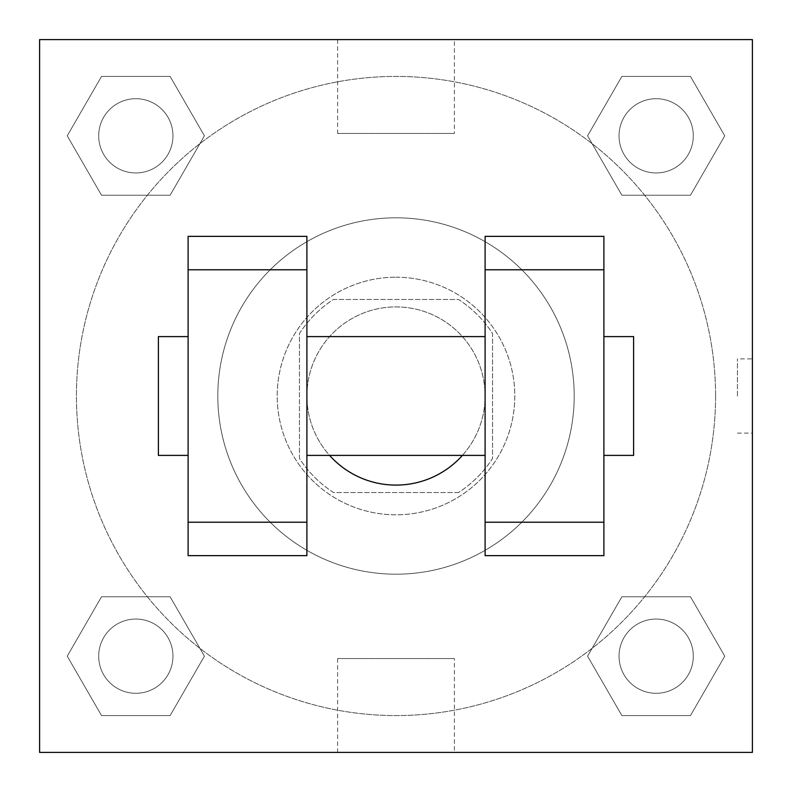 <?xml version="1.0" encoding="UTF-8"?>
<svg xmlns="http://www.w3.org/2000/svg" width="792" height="792" viewBox="0 0 792 792"><rect width="100%" height="100%" fill="white"/><g stroke="black" fill="none" stroke-linecap="round" stroke-linejoin="round"><path stroke-width="0.59" stroke-dasharray="3.96 2.97" d="M462.409 455.4A89.1 89.1 0 0 0 351.45 318.839A89.1 89.1 0 0 0 351.45 473.161A89.1 89.1 0 0 0 485.1 396A89.1 89.1 0 0 0 364.211 312.761A89.1 89.1 0 0 0 329.591 455.4M458.509 492.525L333.491 492.525A114.998 114.998 0 0 1 299.475 458.509L299.475 333.491A114.998 114.998 0 0 1 333.491 299.475L458.509 299.475A114.998 114.998 0 0 1 492.525 333.491L492.525 458.509A114.998 114.998 0 0 1 458.509 492.525L333.491 492.525A114.998 114.998 0 0 1 299.475 458.509L299.475 333.491A114.998 114.998 0 0 1 333.491 299.475L458.509 299.475A114.998 114.998 0 0 1 492.525 333.491L492.525 458.509A114.998 114.998 0 0 1 458.509 492.525M396 277.2A118.8 118.8 0 0 1 498.881 455.4A118.8 118.8 0 0 1 293.119 455.4A118.8 118.8 0 0 1 396 277.2A118.8 118.8 0 0 0 277.2 396A118.8 118.8 0 0 0 396 514.8A118.8 118.8 0 0 0 514.8 396A118.8 118.8 0 0 0 396 277.2M574.2 396A178.2 178.2 0 0 0 306.9 241.679A178.2 178.2 0 0 0 306.9 550.321A178.2 178.2 0 0 0 574.2 396A178.2 178.2 0 0 0 306.9 241.679A178.2 178.2 0 0 0 306.9 550.321A178.2 178.2 0 0 0 574.2 396M67.241 135.828L101.534 76.428L170.122 76.428L204.415 135.828L170.122 195.228L101.534 195.228L67.241 135.828L101.534 76.428L170.122 76.428L204.415 135.828L170.122 195.228L101.534 195.228L67.241 135.828L101.534 76.428L170.122 76.428L204.415 135.828L170.122 195.228L101.534 195.228L67.241 135.828M67.241 656.172L101.534 596.772L170.122 596.772L204.415 656.172L170.122 715.572L101.534 715.572L67.241 656.172L101.534 596.772L170.122 596.772L204.415 656.172L170.122 715.572L101.534 715.572L67.241 656.172L101.534 596.772L170.122 596.772L204.415 656.172L170.122 715.572L101.534 715.572L67.241 656.172M39.6 752.4L39.6 39.6L752.4 39.6L752.4 752.4L39.6 752.4L39.6 39.6L752.4 39.6L752.4 752.4L39.6 752.4L39.6 39.6L752.4 39.6L752.4 752.4L39.6 752.4M587.585 135.828L621.878 76.428L690.466 76.428L724.759 135.828L690.466 195.228L621.878 195.228L587.585 135.828L621.878 76.428L690.466 76.428L724.759 135.828L690.466 195.228L621.878 195.228L587.585 135.828L621.878 76.428L690.466 76.428L724.759 135.828L690.466 195.228L621.878 195.228L587.585 135.828M587.585 656.172L621.878 596.772L690.466 596.772L724.759 656.172L690.466 715.572L621.878 715.572L587.585 656.172L621.878 596.772L690.466 596.772L724.759 656.172L690.466 715.572L621.878 715.572L587.585 656.172L621.878 596.772L690.466 596.772L724.759 656.172L690.466 715.572L621.878 715.572L587.585 656.172M433.125 39.6L358.875 39.62L433.125 39.6M715.572 396A319.572 319.572 0 0 0 236.214 119.246A319.572 319.572 0 0 0 236.214 672.754A319.572 319.572 0 0 0 715.572 396A319.572 319.572 0 0 0 236.214 119.246A319.572 319.572 0 0 0 236.214 672.754A319.572 319.572 0 0 0 715.572 396M172.953 656.172A37.125 37.125 0 0 0 117.266 624.017A37.125 37.125 0 0 0 117.266 688.327A37.125 37.125 0 0 0 172.953 656.172A37.125 37.125 0 0 0 117.266 624.017A37.125 37.125 0 0 0 117.266 688.327A37.125 37.125 0 0 0 172.953 656.172A37.125 37.125 0 0 0 117.266 624.017A37.125 37.125 0 0 0 117.266 688.327A37.125 37.125 0 0 0 172.953 656.172A37.125 37.125 0 0 0 117.266 624.017A37.125 37.125 0 0 0 117.266 688.327A37.125 37.125 0 0 0 172.953 656.172M172.953 135.828A37.125 37.125 0 0 0 117.266 103.673A37.125 37.125 0 0 0 117.266 167.983A37.125 37.125 0 0 0 172.953 135.828A37.125 37.125 0 0 0 117.266 103.673A37.125 37.125 0 0 0 117.266 167.983A37.125 37.125 0 0 0 172.953 135.828A37.125 37.125 0 0 0 117.266 103.673A37.125 37.125 0 0 0 117.266 167.983A37.125 37.125 0 0 0 172.953 135.828A37.125 37.125 0 0 0 117.266 103.673A37.125 37.125 0 0 0 117.266 167.983A37.125 37.125 0 0 0 172.953 135.828M693.297 135.828A37.125 37.125 0 0 0 637.609 103.673A37.125 37.125 0 0 0 637.609 167.983A37.125 37.125 0 0 0 693.297 135.828A37.125 37.125 0 0 0 637.609 103.673A37.125 37.125 0 0 0 637.609 167.983A37.125 37.125 0 0 0 693.297 135.828A37.125 37.125 0 0 0 637.609 103.673A37.125 37.125 0 0 0 637.609 167.983A37.125 37.125 0 0 0 693.297 135.828A37.125 37.125 0 0 0 637.609 103.673A37.125 37.125 0 0 0 637.609 167.983A37.125 37.125 0 0 0 693.297 135.828M619.047 656.172A37.125 37.125 0 0 1 674.734 624.017A37.125 37.125 0 0 1 674.734 688.327A37.125 37.125 0 0 1 619.047 656.172A37.125 37.125 0 0 1 674.734 624.017A37.125 37.125 0 0 1 674.734 688.327A37.125 37.125 0 0 1 619.047 656.172M454.4 752.4L337.6 752.4L454.4 752.4L454.4 658.548L337.6 658.548L454.4 658.548M39.6 396L39.6 358.875L39.62 396M752.4 396L752.4 358.875L752.4 396M737.431 396L737.431 358.875L737.431 396M454.4 39.6L337.6 39.6L454.4 39.6L454.4 133.452L337.6 133.452L454.4 133.452M39.6 433.125L39.62 358.875L39.6 433.125M396 752.4L433.125 752.4L396 752.38M752.4 358.875L752.4 433.125L752.4 358.875L752.38 433.125L752.38 358.875L737.431 358.875M603.9 555.638L603.9 236.363L485.1 236.363L485.1 555.638M188.1 555.638L188.1 236.363L306.9 236.363L306.9 555.638M306.9 396L306.9 336.6L306.9 396M485.1 396L485.1 455.4L485.1 396M603.9 336.6L603.9 455.4L603.9 336.6M633.6 336.6L633.6 455.4M188.1 396L188.1 336.6L188.1 396M158.4 455.4L158.4 336.6M693.297 656.172A37.125 37.125 0 0 0 637.609 624.017A37.125 37.125 0 0 0 637.609 688.327A37.125 37.125 0 0 0 693.297 656.172A37.125 37.125 0 0 0 637.609 624.017A37.125 37.125 0 0 0 637.609 688.327A37.125 37.125 0 0 0 693.297 656.172M737.431 433.125L752.38 433.125M337.6 658.548L337.6 752.4M337.6 39.6L337.6 133.452"/><path stroke-width="1.19" d="M329.591 455.4A89.1 89.1 0 0 0 462.409 455.4M39.6 39.6L752.4 39.6L752.4 752.4L39.6 752.4L39.6 39.6M485.1 269.775L485.1 555.638L603.9 555.638L603.9 236.363L485.1 236.363L485.1 269.775L603.9 269.775M188.1 269.775L188.1 555.638L306.9 555.638L306.9 236.363L188.1 236.363L188.1 269.775L306.9 269.775M603.9 455.4L633.6 455.4L633.6 336.6L603.9 336.6M188.1 336.6L158.4 336.6L158.4 455.4L188.1 455.4M188.1 522.225L306.9 522.225M485.1 522.225L603.9 522.225M188.1 555.638L306.9 555.638M485.1 555.638L603.9 555.638M306.9 455.4L485.1 455.4M306.9 336.6L485.1 336.6"/></g></svg>
